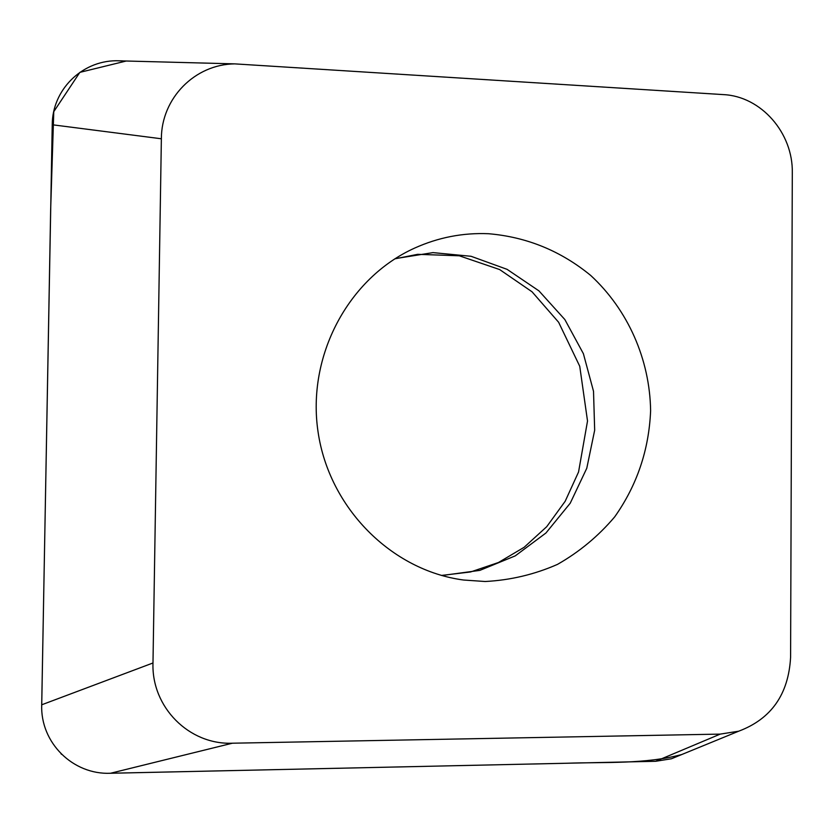 <?xml version="1.0" encoding="UTF-8"?>
<svg xmlns="http://www.w3.org/2000/svg" width="834" height="834" viewBox="0 0 834 834"><rect width="100%" height="100%" fill="white"/><g stroke="black" fill="none" stroke-linecap="round" stroke-linejoin="round"><path stroke-width="1.25" d="M723.359 94.607L234.729 63.874C194.947 64.26 161.337 98.141 161.369 138.778L152.987 662.978C151.392 707.222 189.12 744.971 232.352 743.209L720.222 734.108L738.653 731.209C771.221 718.991 788.537 694.368 790.59 657.328L792.3 172.847C793.155 132.95 761.129 96.285 723.359 94.607M488.505 233.718C526.734 236.981 560.813 250.909 590.753 275.491C628.012 309.894 649.863 359.475 650.614 410.735C648.977 449.88 637.02 485.252 614.71 516.851C598.385 536.126 579.307 551.983 557.477 564.389C534.49 574.49 510.398 580.193 485.2 581.506L463.61 580.026C391.521 570.519 329.096 507.958 318.056 431.897C306.683 355.878 348.404 277.972 414.675 248.073C438.298 237.44 462.901 232.655 488.505 233.718M161.369 138.778L52.24 124.756L41.71 704.793L152.987 662.978M52.24 124.756C52.281 90.03 81.451 61.059 116.02 60.746L122.462 60.861M681.722 754.541L671.433 758.763L655.607 761.296L720.222 734.108M232.352 743.209L110.495 773.264L655.607 761.296M110.495 773.264C72.902 774.901 40.261 742.687 41.71 704.793M681.701 754.551C644.64 764.403 605.484 761.859 566.286 763.256L108.858 773.285M61.633 754.363L60.955 753.696M41.7 706.471L50.655 209.709L53.772 111.662L79.866 72.36L126.236 61.018M441.832 575.533L479.842 570.383L515.235 555.882L545.947 532.999L570.237 503.194L586.782 468.249L594.673 430.219L593.516 391.292L583.393 353.689L564.858 319.558L538.941 290.868L507.082 269.34L471.074 256.288L433.002 252.619L395.128 258.655M234.729 63.874L116.02 60.746M738.653 731.209L671.433 758.763M394.826 258.853L417.667 254.328L459.273 255.788L499.649 269.559L532.05 291.796L558.634 322.278L579.745 366.282L587.522 421.014L578.556 471.981L565.171 501.286L546.708 526.702L524.127 547.302L498.451 562.512L470.605 571.957L441.488 575.429"/></g></svg>
